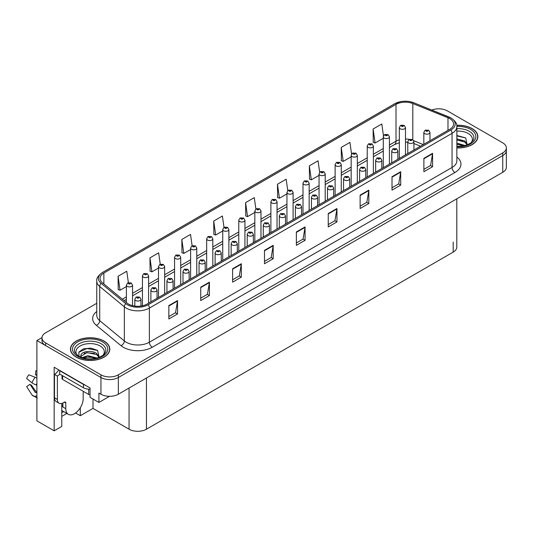 <?xml version="1.0" encoding="UTF-8"?>
<svg xmlns="http://www.w3.org/2000/svg" width="533" height="533" viewBox="0 0 533 533"><rect width="100%" height="100%" fill="white"/><g stroke="black" fill="none" stroke-linecap="round" stroke-linejoin="round"><path stroke-width="0.8" d="M61.761 403.441L61.761 426.433L54.166 430.817L54.166 367.237L90.05 387.951L90.05 397.318L98.918 402.442L98.918 393.074L100.944 394.24A12.299 7.102 0 0 0 118.333 394.24L502.746 172.306A12.299 7.102 0 0 0 506.35 167.282L506.35 150.553A12.299 7.102 0 0 1 502.746 155.569A12.299 7.102 0 0 0 506.35 150.553L506.35 147.874A12.299 7.102 0 0 0 502.746 142.851L447.394 110.891A12.299 7.102 0 0 0 431.79 110.045M109.518 396.319L98.918 402.442M439.165 108.819L438.233 108.819M96.753 303.297L45.591 332.832A12.299 7.102 0 0 0 41.987 337.855A12.299 7.102 0 0 0 45.591 342.872L100.944 374.832A12.299 7.102 0 0 0 118.333 374.832L118.333 377.511L502.746 155.569L118.333 377.511A12.299 7.102 0 0 1 100.944 377.511A12.299 7.102 0 0 0 118.333 377.511L118.333 394.24M54.166 430.817L36.897 420.85L36.897 340.534L100.944 377.511L45.591 345.551A12.299 7.102 0 0 1 41.987 340.534L41.987 337.855M42 337.582L36.897 340.534M456.794 198.836L456.794 247.099A12.299 7.102 180 0 1 453.19 252.116L146.448 429.212A12.299 7.102 180 0 1 129.059 429.212L93.002 408.398L93.002 399.03M93.002 408.398L80.31 415.727L80.31 407.752M75.573 412.995L80.31 415.727M61.761 416.4L66.852 413.455M61.761 412.695A13.118 7.575 120 0 0 63.58 411.569M456.861 147.941A19.674 11.36 0 0 0 477.874 136.615A19.674 11.36 0 0 0 472.118 128.58A19.674 11.36 0 0 0 456.748 125.282M104.048 341.08A19.674 11.36 0 0 0 82.608 338.622A19.674 11.36 0 0 0 70.463 349.115A19.674 11.36 0 0 0 76.226 357.143A19.674 11.36 0 0 0 97.666 359.608A19.674 11.36 0 0 0 109.811 349.115A19.674 11.36 0 0 0 104.048 341.08M449.739 118.606A13.118 7.575 180 0 1 453.583 123.962A13.118 7.575 180 0 1 449.739 129.312L147.055 304.07A13.118 7.575 180 0 1 127.034 303.057L102.403 282.743A13.118 7.575 180 0 1 100.031 278.406A13.118 7.575 180 0 1 103.868 273.049L396.012 104.381A13.118 7.575 180 0 1 412.809 103.535L447.986 117.76A13.118 7.575 180 0 1 449.739 118.606M450.898 117.94A14.757 8.521 0 0 0 448.933 116.98L413.748 102.762A14.757 8.521 0 0 0 410.203 101.71A14.757 8.521 0 0 0 400.363 101.71A14.757 8.521 0 0 0 394.853 103.715L102.709 272.376A14.757 8.521 0 0 0 101.057 283.289L125.695 303.603A14.757 8.521 0 0 0 148.214 304.736L450.898 129.985A14.757 8.521 0 0 0 450.898 117.94M168.848 305.576L168.848 318.961L177.542 313.944L177.542 300.559L168.848 305.576M168.848 316.589L175.544 312.724L177.509 300.998A3.278 1.892 -120 0 0 177.542 300.559M175.49 312.758L177.542 313.944M200.728 287.174L200.728 300.559L209.422 295.535L209.422 282.15L200.728 287.174M200.728 298.18L207.424 294.316L209.389 282.597A3.278 1.892 -120 0 0 209.422 282.15M207.364 294.349L209.422 295.535M232.608 268.765L232.608 282.15L241.302 277.133L241.302 263.748L232.608 268.765M232.608 279.778L239.304 275.907L241.269 264.188A3.278 1.892 -120 0 0 241.302 263.748M239.244 275.941L241.302 277.133M264.488 250.357L264.488 263.748L273.182 258.725L273.182 245.34L264.488 250.357M264.488 261.37L271.184 257.506L273.149 245.786A3.278 1.892 -120 0 0 273.182 245.34M271.124 257.539L273.182 258.725M423.888 158.328L423.888 171.719L432.583 166.696L432.583 153.311L423.888 158.328M423.888 169.341L430.584 165.477L432.549 153.757A3.278 1.892 -120 0 0 432.583 153.311M430.524 165.51L432.583 166.696M392.008 176.736L392.008 190.121L400.703 185.104L400.703 171.719L392.008 176.736M392.008 187.749L398.704 183.878L400.669 172.159A3.278 1.892 -120 0 0 400.703 171.719M398.644 183.918L400.703 185.104M360.128 195.145L360.128 208.53L368.823 203.506L368.823 190.121L360.128 195.145M360.128 206.151L366.824 202.287L368.789 190.567A3.278 1.892 -120 0 0 368.823 190.121M366.764 202.32L368.823 203.506M328.248 213.546L328.248 226.931L336.943 221.915L336.943 208.53L328.248 213.546M328.248 224.56L334.944 220.695L336.909 208.969A3.278 1.892 -120 0 0 336.943 208.53M334.884 220.729L336.943 221.915M296.368 231.955L296.368 245.34L305.063 240.323L305.063 226.931L296.368 231.955M296.368 242.961L303.064 239.097L305.029 227.378A3.278 1.892 -120 0 0 305.063 226.931M303.004 239.13L305.063 240.323M118.333 374.832L502.746 152.891A12.299 7.102 0 0 0 506.35 147.874M192.12 245.76L190.528 234.427L181.833 239.45L181.973 252.755M160.24 264.195L158.647 252.835L149.953 257.852L150.093 271.164M128.366 282.65L126.767 271.244L118.073 276.261L118.213 289.566M287.767 190.607L286.168 179.215L277.473 184.231L277.613 197.536M319.66 172.292L318.048 160.806L309.353 165.83L309.493 179.135M351.56 154.037L349.928 142.404L341.233 147.421L341.373 160.726M383.474 135.875L381.808 123.996L373.113 129.013L373.253 142.318M224 227.344L222.408 216.025L213.713 221.042L213.853 234.347M255.88 208.963L254.288 197.616L245.593 202.64L245.733 215.945M245.593 202.64L247.559 216.625L254.834 212.42M247.559 216.625L245.593 215.892M277.473 184.231L279.439 198.216L286.947 193.879M279.439 198.216L277.473 197.483M309.353 165.83L311.319 179.814L319.06 175.344M311.319 179.814L309.353 179.081M341.233 147.421L343.199 161.406L351.174 156.802M343.199 161.406L341.233 160.673M373.113 129.013L375.079 143.004L383.287 138.26M375.079 143.004L373.113 142.271M213.713 221.042L215.678 235.033L222.727 230.962M215.678 235.033L213.713 234.293M181.833 239.45L183.798 253.435L190.614 249.497M183.798 253.435L181.833 252.702M149.953 257.852L151.918 271.843L158.501 268.039M151.918 271.843L149.953 271.11M118.073 276.261L120.038 290.245L126.388 286.581M120.038 290.245L118.073 289.512M132.537 305.656L132.537 285.128A3.071 1.772 180 0 1 130.638 286.767A3.071 1.772 180 0 1 127.287 286.381A3.071 1.772 180 0 1 126.388 285.128L127.614 282.996A2.052 1.233 57.8 0 1 128.706 283.056A1.026 0.593 0 0 0 128.739 283.869A1.026 0.593 0 0 0 130.185 283.869A1.026 0.593 0 0 0 130.185 283.036A1.026 0.593 0 0 0 128.773 283.016L129.186 283.276M128.773 283.016A2.052 1.133 -117.9 0 0 127.813 282.876A2.052 1.133 -117.9 0 0 127.72 282.936M129.159 283.616L128.706 283.056M140.972 306.062L140.972 299.266A3.071 1.772 180 0 1 139.073 300.905A3.071 1.772 180 0 1 135.722 300.519A3.071 1.772 180 0 1 134.822 299.266L136.048 297.134A2.052 1.233 57.8 0 1 137.141 297.194A1.026 0.593 0 0 0 137.174 298.014A1.026 0.593 0 0 0 138.62 298.014A1.026 0.593 0 0 0 138.62 297.174A1.026 0.593 0 0 0 137.208 297.154L138.307 297.594L137.607 297.76L137.141 297.194M137.621 297.767L137.621 297.421M137.208 297.154A2.052 1.133 -117.9 0 0 136.248 297.021A2.052 1.133 -117.9 0 0 136.155 297.074M148.594 303.184L148.594 275.854A3.071 1.772 180 0 1 146.695 277.5A3.071 1.772 180 0 1 143.344 277.113A3.071 1.772 180 0 1 142.444 275.854L143.67 273.722A2.052 1.233 57.8 0 1 144.763 273.782A1.026 0.593 0 0 0 144.796 274.602A1.026 0.593 0 0 0 146.242 274.602A1.026 0.593 0 0 0 146.242 273.762A1.026 0.593 0 0 0 144.829 273.749L145.243 274.009M144.829 273.749A2.052 1.133 -117.9 0 0 143.87 273.609A2.052 1.133 -117.9 0 0 143.777 273.669M145.216 274.342L144.763 273.782M164.65 293.91L164.65 266.587A3.071 1.772 180 0 1 162.752 268.226A3.071 1.772 180 0 1 159.4 267.839A3.071 1.772 180 0 1 158.501 266.587L159.727 264.455A2.052 1.233 57.8 0 1 160.819 264.515A1.026 0.593 0 0 0 160.853 265.334A1.026 0.593 0 0 0 162.298 265.334A1.026 0.593 0 0 0 162.298 264.495A1.026 0.593 0 0 0 160.879 264.475L161.985 264.914L161.286 265.081L160.819 264.515M161.299 265.088L161.299 264.741M160.879 264.475A2.052 1.133 -117.9 0 0 159.927 264.341A2.052 1.133 -117.9 0 0 159.833 264.395M180.707 284.642L180.707 257.319A3.071 1.772 180 0 1 178.808 258.958A3.071 1.772 180 0 1 175.457 258.572A3.071 1.772 180 0 1 174.558 257.319L175.783 255.187A2.052 1.233 57.8 0 1 176.876 255.247A1.026 0.593 0 0 0 176.909 256.06A1.026 0.593 0 0 0 178.355 256.06A1.026 0.593 0 0 0 178.355 255.227A1.026 0.593 0 0 0 176.936 255.207L177.356 255.467M176.936 255.207A2.052 1.133 -117.9 0 0 175.983 255.067A2.052 1.133 -117.9 0 0 175.89 255.127M177.329 255.807L176.876 255.247M157.028 298.313L157.028 289.999A3.071 1.772 180 0 1 155.13 291.638A3.071 1.772 180 0 1 151.778 291.251A3.071 1.772 180 0 1 150.879 289.999L152.105 287.86A2.052 1.233 57.8 0 1 153.198 287.92A1.026 0.593 0 0 0 153.231 288.739A1.026 0.593 0 0 0 154.677 288.739A1.026 0.593 0 0 0 154.677 287.907A1.026 0.593 0 0 0 153.257 287.887L153.677 288.146M153.257 287.887A2.052 1.133 -117.9 0 0 152.305 287.747A2.052 1.133 -117.9 0 0 152.211 287.807M153.651 288.48L153.198 287.92M153.664 288.493L153.651 288.16M173.085 289.046L173.085 280.724A3.071 1.772 180 0 1 171.186 282.363A3.071 1.772 180 0 1 167.835 281.984A3.071 1.772 180 0 1 166.936 280.724L168.162 278.592A2.052 1.233 57.8 0 1 169.254 278.652A1.026 0.593 0 0 0 169.281 279.472A1.026 0.593 0 0 0 170.733 279.472A1.026 0.593 0 0 0 170.733 278.632A1.026 0.593 0 0 0 169.314 278.619L169.734 278.879M169.314 278.619A2.052 1.133 -117.9 0 0 168.355 278.479A2.052 1.133 -117.9 0 0 168.268 278.539M169.707 279.212L169.254 278.652M189.142 279.772L189.142 271.457A3.071 1.772 180 0 1 187.243 273.096A3.071 1.772 180 0 1 183.892 272.709A3.071 1.772 180 0 1 182.992 271.457L184.218 269.325A2.052 1.233 57.8 0 1 185.311 269.385A1.026 0.593 0 0 0 185.337 270.204A1.026 0.593 0 0 0 186.79 270.204A1.026 0.593 0 0 0 186.79 269.365A1.026 0.593 0 0 0 185.371 269.345L185.79 269.611M185.371 269.345A2.052 1.133 -117.9 0 0 184.411 269.212A2.052 1.133 -117.9 0 0 184.325 269.265M185.764 269.945L185.311 269.385M205.192 270.504L205.192 262.189A3.071 1.772 180 0 1 203.3 263.828A3.071 1.772 180 0 1 199.948 263.442A3.071 1.772 180 0 1 199.049 262.189L200.275 260.051A2.052 1.233 57.8 0 1 201.367 260.111A1.026 0.593 0 0 0 201.394 260.93A1.026 0.593 0 0 0 202.846 260.93A1.026 0.593 0 0 0 202.846 260.097A1.026 0.593 0 0 0 201.427 260.077L202.533 260.51L201.834 260.684L201.367 260.111M201.84 260.69L201.84 260.337M201.427 260.077A2.052 1.133 -117.9 0 0 200.468 259.937A2.052 1.133 -117.9 0 0 200.381 259.997M65.792 402.995L64.34 402.155A2.052 1.186 -60 0 1 65.366 402.055A2.052 1.186 -60 0 1 65.792 402.995L65.792 408.684A12.299 7.102 120 0 0 68.337 414.314A12.299 7.102 120 0 0 74.487 413.701A12.299 7.102 120 0 0 83.181 398.644L83.181 392.954A2.052 1.186 -60 0 1 83.601 391.528M62.894 406.672L62.894 402.988M62.601 406.846A12.299 7.102 -60 0 1 62.894 404.107M36.897 392.315A4.511 3.584 -37.9 0 0 36.244 392.481L35.351 392.568L30.015 384.313A5.623 3.245 120 0 0 31.3 385.053L36.584 392.381M36.897 375.585L36.777 375.572A5.623 3.245 120 0 0 35.491 374.826L36.897 374.899M30.015 384.313L26.65 386.645L31.973 394.88A4.511 3.584 -37.9 0 0 32.12 395.086A4.511 3.584 -37.9 0 0 36.244 396.026L36.897 395.832M36.897 378.197A4.511 0.839 37.7 0 0 35.178 377.271L28.802 374.799A9.427 5.443 120 0 0 26.65 378.537L31.973 382.821A4.511 0.839 -157.7 0 0 36.244 384.973L36.897 385.219M36.897 370.801L35.824 370.748L35.491 374.826M64.34 402.155L63.18 402.828A8.195 4.73 -60 0 1 59.083 403.234L56.185 401.562A8.195 4.73 -60 0 1 54.486 397.805L54.486 374.379A8.195 4.73 120 0 0 58.703 369.855M59.769 374.086A8.195 4.73 -60 0 1 57.384 376.051L54.486 374.379M59.083 403.234A8.195 4.73 -60 0 1 57.384 399.477L57.384 376.051M85.327 385.226A8.195 4.73 180 0 1 83.468 384.42L59.703 370.702A8.195 4.73 0 0 0 59.949 370.575M83.468 384.42L83.468 387.764A8.195 4.73 0 0 0 90.05 389.13M59.703 370.702L59.703 374.046L83.468 387.764M456.861 131.138A14.184 8.188 180 0 1 468.234 133.497A14.184 8.188 180 0 1 471.032 142.784M467.281 145.096L465.689 137.907L456.861 135.495M456.768 125.402A19.468 11.24 180 0 1 471.971 128.666A19.468 11.24 180 0 1 477.675 136.615A19.468 11.24 180 0 1 456.861 147.828M456.861 143.117L465.129 145.529M456.861 144.183L463.917 145.815M456.861 138.866L464.756 141.012L467.428 144.769M456.861 139.926L464.756 142.078L467.168 144.869M456.861 135.922L465.735 137.94M456.861 140.172L462.464 140.905M456.861 144.423L462.471 145.156M77.305 355.284A14.184 8.188 180 0 1 81.975 345.091A14.184 8.188 180 0 1 100.164 346.004A14.184 8.188 180 0 1 102.962 355.284M99.218 357.603L97.619 350.408L90.85 348.102L83.448 348.849L78.857 352.066L79.004 356.184M103.902 341.167A19.468 11.24 180 0 1 109.605 349.115A19.468 11.24 180 0 1 97.586 359.502A19.468 11.24 180 0 1 76.366 357.063A19.468 11.24 180 0 1 70.669 349.115A19.468 11.24 180 0 1 82.682 338.728A19.468 11.24 180 0 1 103.902 341.167M82.049 357.683L87.738 355.671L97.059 358.029M83.115 358.003L89.504 356.69L95.847 358.323M80.53 357.117L80.969 355.025A9.268 5.35 0 0 0 80.869 355.804A9.268 5.35 0 0 0 81.302 357.416M80.969 355.025C81.636 351.334 91.769 349.868 96.686 353.512L99.358 357.27M80.909 356.324L86.939 352.573L96.686 354.578L99.098 357.37M62.001 375.372L62.001 378.563A2.052 1.186 0 0 0 62.601 379.403L88.685 394.46A2.052 1.186 0 0 0 90.05 394.806M78.757 352.253L87.006 348.522L97.666 350.441M84.054 353.312L87.006 352.773L94.394 353.406M84.061 357.556L87.006 357.023L94.401 357.656M196.764 275.374L196.764 248.045A3.071 1.772 180 0 1 194.865 249.691A3.071 1.772 180 0 1 191.514 249.304A3.071 1.772 180 0 1 190.614 248.045L191.84 245.913A2.052 1.233 57.8 0 1 192.933 245.973A1.026 0.593 0 0 0 192.959 246.792A1.026 0.593 0 0 0 194.412 246.792A1.026 0.593 0 0 0 194.412 245.953A1.026 0.593 0 0 0 192.993 245.94L193.412 246.199M192.993 245.94A2.052 1.133 -117.9 0 0 192.033 245.8A2.052 1.133 -117.9 0 0 191.947 245.86M193.386 246.532L192.933 245.973M212.814 266.1L212.814 238.777A3.071 1.772 180 0 1 210.921 240.416A3.071 1.772 180 0 1 207.57 240.03A3.071 1.772 180 0 1 206.671 238.777L207.897 236.645A2.052 1.233 57.8 0 1 208.989 236.705A1.026 0.593 0 0 0 209.016 237.525A1.026 0.593 0 0 0 210.468 237.525A1.026 0.593 0 0 0 210.468 236.685A1.026 0.593 0 0 0 209.049 236.665L209.469 236.932M209.049 236.665A2.052 1.133 -117.9 0 0 208.09 236.532A2.052 1.133 -117.9 0 0 208.003 236.585M209.442 237.265L208.989 236.705M228.87 256.833L228.87 229.51A3.071 1.772 180 0 1 226.978 231.149A3.071 1.772 180 0 1 223.627 230.762A3.071 1.772 180 0 1 222.727 229.51L223.953 227.378A2.052 1.233 57.8 0 1 225.046 227.438A1.026 0.593 0 0 0 225.073 228.251A1.026 0.593 0 0 0 226.525 228.251A1.026 0.593 0 0 0 226.525 227.418A1.026 0.593 0 0 0 225.106 227.398L226.205 227.838L225.506 228.004L225.046 227.438M225.519 228.011L225.519 227.658M225.106 227.398A2.052 1.133 -117.9 0 0 224.146 227.258A2.052 1.133 -117.9 0 0 224.06 227.318M221.248 261.237L221.248 252.915A3.071 1.772 180 0 1 219.349 254.554A3.071 1.772 180 0 1 216.005 254.174A3.071 1.772 180 0 1 215.105 252.915L216.331 250.783A2.052 1.233 57.8 0 1 217.424 250.843A1.026 0.593 0 0 0 217.451 251.663A1.026 0.593 0 0 0 218.903 251.663A1.026 0.593 0 0 0 218.903 250.823A1.026 0.593 0 0 0 217.484 250.81L217.897 251.07M217.484 250.81A2.052 1.133 -117.9 0 0 216.525 250.67A2.052 1.133 -117.9 0 0 216.438 250.73M217.877 251.403L217.424 250.843M237.305 251.962L237.305 243.648A3.071 1.772 180 0 1 235.406 245.287A3.071 1.772 180 0 1 232.062 244.9A3.071 1.772 180 0 1 231.155 243.648L232.381 241.516A2.052 1.233 57.8 0 1 233.474 241.576A1.026 0.593 0 0 0 233.507 242.395A1.026 0.593 0 0 0 234.96 242.395A1.026 0.593 0 0 0 234.96 241.556A1.026 0.593 0 0 0 233.541 241.536L233.954 241.802M233.541 241.536A2.052 1.133 -117.9 0 0 232.581 241.402A2.052 1.133 -117.9 0 0 232.495 241.456M233.927 242.135L233.474 241.576M253.362 242.695L253.362 234.38A3.071 1.772 180 0 1 251.463 236.019A3.071 1.772 180 0 1 248.111 235.633A3.071 1.772 180 0 1 247.212 234.38L248.438 232.241A2.052 1.233 57.8 0 1 249.531 232.301A1.026 0.593 0 0 0 249.564 233.121A1.026 0.593 0 0 0 251.01 233.121A1.026 0.593 0 0 0 251.01 232.288A1.026 0.593 0 0 0 249.597 232.268L250.01 232.528M249.597 232.268A2.052 1.133 -117.9 0 0 248.638 232.128A2.052 1.133 -117.9 0 0 248.545 232.188M249.984 232.861L249.531 232.301M249.997 232.874L249.984 232.541M244.927 247.565L244.927 220.236A3.071 1.772 180 0 1 243.028 221.875A3.071 1.772 180 0 1 239.683 221.495A3.071 1.772 180 0 1 238.777 220.236L240.003 218.104A2.052 1.233 57.8 0 1 241.096 218.164A1.026 0.593 0 0 0 241.129 218.983A1.026 0.593 0 0 0 242.582 218.983A1.026 0.593 0 0 0 242.582 218.144A1.026 0.593 0 0 0 241.163 218.13L242.262 218.563L241.562 218.73L241.096 218.164M241.576 218.737L241.576 218.39M241.163 218.13A2.052 1.133 -117.9 0 0 240.203 217.99A2.052 1.133 -117.9 0 0 240.117 218.05M260.983 238.291L260.983 210.968A3.071 1.772 180 0 1 259.085 212.607A3.071 1.772 180 0 1 255.733 212.221A3.071 1.772 180 0 1 254.834 210.968L256.06 208.836A2.052 1.233 57.8 0 1 257.153 208.896A1.026 0.593 0 0 0 257.186 209.716A1.026 0.593 0 0 0 258.632 209.716A1.026 0.593 0 0 0 258.632 208.876A1.026 0.593 0 0 0 257.219 208.856L258.318 209.296L257.619 209.462L257.153 208.896M257.632 209.469L257.632 209.123M257.219 208.856A2.052 1.133 -117.9 0 0 256.26 208.723A2.052 1.133 -117.9 0 0 256.166 208.776M277.04 229.023L277.04 201.701A3.071 1.772 180 0 1 275.141 203.339A3.071 1.772 180 0 1 271.79 202.953A3.071 1.772 180 0 1 270.891 201.701L272.116 199.562A2.052 1.233 57.8 0 1 273.209 199.628A1.026 0.593 0 0 0 273.242 200.441A1.026 0.593 0 0 0 274.688 200.441A1.026 0.593 0 0 0 274.688 199.609A1.026 0.593 0 0 0 273.276 199.589L274.375 200.028L273.676 200.195L273.209 199.628M273.689 200.201L273.689 199.848M273.276 199.589A2.052 1.133 -117.9 0 0 272.316 199.449A2.052 1.133 -117.9 0 0 272.223 199.509M293.097 219.756L293.097 192.426A3.071 1.772 180 0 1 291.198 194.065A3.071 1.772 180 0 1 287.847 193.686A3.071 1.772 180 0 1 286.947 192.426L288.173 190.294A2.052 1.233 57.8 0 1 289.266 190.354A1.026 0.593 0 0 0 289.299 191.174A1.026 0.593 0 0 0 290.745 191.174A1.026 0.593 0 0 0 290.745 190.334A1.026 0.593 0 0 0 289.332 190.321L290.432 190.754L289.732 190.921L289.266 190.354M289.745 190.927L289.745 190.581M289.332 190.321A2.052 1.133 -117.9 0 0 288.373 190.181A2.052 1.133 -117.9 0 0 288.28 190.241M309.153 210.482L309.153 183.159A3.071 1.772 180 0 1 307.255 184.798A3.071 1.772 180 0 1 303.903 184.411A3.071 1.772 180 0 1 303.004 183.159L304.23 181.027A2.052 1.233 57.8 0 1 305.322 181.087A1.026 0.593 0 0 0 305.356 181.906A1.026 0.593 0 0 0 306.801 181.906A1.026 0.593 0 0 0 306.801 181.067A1.026 0.593 0 0 0 305.389 181.047L306.488 181.486L305.789 181.653L305.322 181.087M305.802 181.66L305.802 181.313M305.389 181.047A2.052 1.133 -117.9 0 0 304.43 180.914A2.052 1.133 -117.9 0 0 304.336 180.967M269.418 233.427L269.418 225.106A3.071 1.772 180 0 1 267.519 226.745A3.071 1.772 180 0 1 264.168 226.365A3.071 1.772 180 0 1 263.269 225.106L264.495 222.974A2.052 1.233 57.8 0 1 265.587 223.034A1.026 0.593 0 0 0 265.621 223.853A1.026 0.593 0 0 0 267.066 223.853A1.026 0.593 0 0 0 267.066 223.014A1.026 0.593 0 0 0 265.654 223.001L266.067 223.26M265.654 223.001A2.052 1.133 -117.9 0 0 264.694 222.861A2.052 1.133 -117.9 0 0 264.601 222.921M266.04 223.594L265.587 223.034M285.475 224.153L285.475 215.838A3.071 1.772 180 0 1 283.576 217.477A3.071 1.772 180 0 1 280.225 217.091A3.071 1.772 180 0 1 279.325 215.838L280.551 213.706A2.052 1.233 57.8 0 1 281.644 213.766A1.026 0.593 0 0 0 281.677 214.586A1.026 0.593 0 0 0 283.123 214.586A1.026 0.593 0 0 0 283.123 213.746A1.026 0.593 0 0 0 281.71 213.726L282.124 213.993M281.71 213.726A2.052 1.133 -117.9 0 0 280.751 213.593A2.052 1.133 -117.9 0 0 280.658 213.646M282.097 214.326L281.644 213.766M301.531 214.886L301.531 206.571A3.071 1.772 180 0 1 299.633 208.21A3.071 1.772 180 0 1 296.281 207.823A3.071 1.772 180 0 1 295.382 206.571L296.608 204.432A2.052 1.233 57.8 0 1 297.7 204.492A1.026 0.593 0 0 0 297.734 205.312A1.026 0.593 0 0 0 299.18 205.312A1.026 0.593 0 0 0 299.18 204.479A1.026 0.593 0 0 0 297.76 204.459L298.18 204.719M297.76 204.459A2.052 1.133 -117.9 0 0 296.808 204.319A2.052 1.133 -117.9 0 0 296.714 204.379M298.154 205.052L297.7 204.492M298.167 205.065L298.154 204.732M317.588 205.618L317.588 197.297A3.071 1.772 180 0 1 315.689 198.936A3.071 1.772 180 0 1 312.338 198.556A3.071 1.772 180 0 1 311.439 197.297L312.664 195.165A2.052 1.233 57.8 0 1 313.757 195.225A1.026 0.593 0 0 0 313.79 196.044A1.026 0.593 0 0 0 315.236 196.044A1.026 0.593 0 0 0 315.236 195.205A1.026 0.593 0 0 0 313.817 195.191L314.923 195.624L314.223 195.791L313.757 195.225M314.237 195.798L314.237 195.451M313.817 195.191A2.052 1.133 -117.9 0 0 312.864 195.051A2.052 1.133 -117.9 0 0 312.771 195.111M333.645 196.344L333.645 188.029A3.071 1.772 180 0 1 331.746 189.668A3.071 1.772 180 0 1 328.395 189.282A3.071 1.772 180 0 1 327.495 188.029L328.721 185.897A2.052 1.233 57.8 0 1 329.814 185.957A1.026 0.593 0 0 0 329.84 186.777A1.026 0.593 0 0 0 331.293 186.777A1.026 0.593 0 0 0 331.293 185.937A1.026 0.593 0 0 0 329.874 185.917L330.293 186.184M329.874 185.917A2.052 1.133 -117.9 0 0 328.914 185.784A2.052 1.133 -117.9 0 0 328.828 185.837M330.267 186.517L329.814 185.957M325.21 201.214L325.21 173.891A3.071 1.772 180 0 1 323.311 175.53A3.071 1.772 180 0 1 319.96 175.144A3.071 1.772 180 0 1 319.06 173.891L320.286 171.753A2.052 1.233 57.8 0 1 321.379 171.819A1.026 0.593 0 0 0 321.412 172.632A1.026 0.593 0 0 0 322.858 172.632A1.026 0.593 0 0 0 322.858 171.799A1.026 0.593 0 0 0 321.439 171.779L322.545 172.219L321.845 172.386L321.379 171.819M321.859 172.392L321.859 172.039M321.439 171.779A2.052 1.133 -117.9 0 0 320.486 171.639A2.052 1.133 -117.9 0 0 320.393 171.699M341.267 191.947L341.267 164.617A3.071 1.772 180 0 1 339.368 166.256A3.071 1.772 180 0 1 336.017 165.876A3.071 1.772 180 0 1 335.117 164.617L336.343 162.485A2.052 1.233 57.8 0 1 337.436 162.545A1.026 0.593 0 0 0 337.462 163.364A1.026 0.593 0 0 0 338.915 163.364A1.026 0.593 0 0 0 338.915 162.525A1.026 0.593 0 0 0 337.496 162.512L338.602 162.945L337.902 163.111L337.436 162.545M337.915 163.118L337.915 162.772M337.496 162.512A2.052 1.133 -117.9 0 0 336.536 162.372A2.052 1.133 -117.9 0 0 336.45 162.432M357.317 182.672L357.317 155.35A3.071 1.772 180 0 1 355.424 156.988A3.071 1.772 180 0 1 352.073 156.602A3.071 1.772 180 0 1 351.174 155.35L352.4 153.218A2.052 1.233 57.8 0 1 353.492 153.277A1.026 0.593 0 0 0 353.519 154.097A1.026 0.593 0 0 0 354.971 154.097A1.026 0.593 0 0 0 354.971 153.257A1.026 0.593 0 0 0 353.552 153.238L354.658 153.677L353.959 153.844L353.492 153.277M353.972 153.85L353.972 153.504M353.552 153.238A2.052 1.133 -117.9 0 0 352.593 153.104A2.052 1.133 -117.9 0 0 352.506 153.158M373.373 173.405L373.373 146.082A3.071 1.772 180 0 1 371.481 147.721A3.071 1.772 180 0 1 368.13 147.335A3.071 1.772 180 0 1 367.23 146.082L368.456 143.943A2.052 1.233 57.8 0 1 369.549 144.01A1.026 0.593 0 0 0 369.576 144.823A1.026 0.593 0 0 0 371.028 144.823A1.026 0.593 0 0 0 371.028 143.99A1.026 0.593 0 0 0 369.609 143.97L370.715 144.41L370.015 144.576L369.549 144.01M370.022 144.583L370.022 144.23M369.609 143.97A2.052 1.133 -117.9 0 0 368.649 143.83A2.052 1.133 -117.9 0 0 368.563 143.89M389.43 164.137L389.43 136.808A3.071 1.772 180 0 1 387.531 138.447A3.071 1.772 180 0 1 384.186 138.067A3.071 1.772 180 0 1 383.287 136.808L384.513 134.676A2.052 1.233 57.8 0 1 385.606 134.736A1.026 0.593 0 0 0 385.632 135.555A1.026 0.593 0 0 0 387.085 135.555A1.026 0.593 0 0 0 387.085 134.716A1.026 0.593 0 0 0 385.665 134.702L386.765 135.135L386.065 135.302L385.606 134.736M386.079 135.309L386.079 134.962M385.665 134.702A2.052 1.133 -117.9 0 0 384.706 134.563A2.052 1.133 -117.9 0 0 384.619 134.622M405.486 154.863L405.486 127.54A3.071 1.772 180 0 1 403.588 129.179A3.071 1.772 180 0 1 400.243 128.793A3.071 1.772 180 0 1 399.337 127.54L400.563 125.408A2.052 1.233 57.8 0 1 401.655 125.468A1.026 0.593 0 0 0 401.689 126.288A1.026 0.593 0 0 0 403.141 126.288A1.026 0.593 0 0 0 403.141 125.448A1.026 0.593 0 0 0 401.722 125.428L402.821 125.868L402.122 126.035L401.655 125.468M402.135 126.041L402.135 125.695M401.722 125.428A2.052 1.133 -117.9 0 0 400.763 125.295A2.052 1.133 -117.9 0 0 400.669 125.348M349.695 187.076L349.695 178.762A3.071 1.772 180 0 1 347.802 180.401A3.071 1.772 180 0 1 344.451 180.014A3.071 1.772 180 0 1 343.552 178.762L344.778 176.623A2.052 1.233 57.8 0 1 345.87 176.683A1.026 0.593 0 0 0 345.897 177.502A1.026 0.593 0 0 0 347.349 177.502A1.026 0.593 0 0 0 347.349 176.67A1.026 0.593 0 0 0 345.93 176.65L346.35 176.909M345.93 176.65A2.052 1.133 -117.9 0 0 344.971 176.51A2.052 1.133 -117.9 0 0 344.884 176.57M346.323 177.242L345.87 176.683M365.751 177.802L365.751 169.487A3.071 1.772 180 0 1 363.859 171.126A3.071 1.772 180 0 1 360.508 170.747A3.071 1.772 180 0 1 359.608 169.487L360.834 167.355A2.052 1.233 57.8 0 1 361.927 167.415A1.026 0.593 0 0 0 361.954 168.235A1.026 0.593 0 0 0 363.406 168.235A1.026 0.593 0 0 0 363.406 167.395A1.026 0.593 0 0 0 361.987 167.382L363.086 167.815L362.387 167.982L361.927 167.415M362.4 167.988L362.4 167.642M361.987 167.382A2.052 1.133 -117.9 0 0 361.028 167.242A2.052 1.133 -117.9 0 0 360.941 167.302M381.808 168.535L381.808 160.22A3.071 1.772 180 0 1 379.909 161.859A3.071 1.772 180 0 1 376.565 161.472A3.071 1.772 180 0 1 375.658 160.22L376.884 158.088A2.052 1.233 57.8 0 1 377.977 158.148A1.026 0.593 0 0 0 378.01 158.961A1.026 0.593 0 0 0 379.463 158.961A1.026 0.593 0 0 0 379.463 158.128A1.026 0.593 0 0 0 378.044 158.108L379.143 158.548L378.443 158.714L377.977 158.148M378.457 158.721L378.457 158.374M378.044 158.108A2.052 1.133 -117.9 0 0 377.084 157.968A2.052 1.133 -117.9 0 0 376.998 158.028M397.865 159.267L397.865 150.952A3.071 1.772 180 0 1 395.966 152.591A3.071 1.772 180 0 1 392.614 152.205A3.071 1.772 180 0 1 391.715 150.952L392.941 148.814A2.052 1.233 57.8 0 1 394.034 148.874A1.026 0.593 0 0 0 394.067 149.693A1.026 0.593 0 0 0 395.513 149.693A1.026 0.593 0 0 0 395.513 148.86A1.026 0.593 0 0 0 394.1 148.84L395.2 149.273L394.5 149.44L394.034 148.874M394.513 149.453L394.513 149.1M394.1 148.84A2.052 1.133 -117.9 0 0 393.141 148.7A2.052 1.133 -117.9 0 0 393.048 148.76M413.921 149.993L413.921 141.678A3.071 1.772 180 0 1 412.022 143.317A3.071 1.772 180 0 1 408.671 142.937A3.071 1.772 180 0 1 407.772 141.678L408.998 139.546A2.052 1.233 57.8 0 1 410.09 139.606A1.026 0.593 0 0 0 410.124 140.426A1.026 0.593 0 0 0 411.569 140.426A1.026 0.593 0 0 0 411.569 139.586A1.026 0.593 0 0 0 410.157 139.573L411.256 140.006L410.557 140.172L410.09 139.606M410.57 140.179L410.57 139.833M410.157 139.573A2.052 1.133 -117.9 0 0 409.197 139.433A2.052 1.133 -117.9 0 0 409.104 139.493M429.978 140.725L429.978 132.411A3.071 1.772 180 0 1 428.079 134.049A3.071 1.772 180 0 1 424.728 133.663A3.071 1.772 180 0 1 423.828 132.411L425.054 130.279A2.052 1.233 57.8 0 1 426.147 130.338A1.026 0.593 0 0 0 426.18 131.151A1.026 0.593 0 0 0 427.626 131.151A1.026 0.593 0 0 0 427.626 130.319A1.026 0.593 0 0 0 426.213 130.299L427.313 130.738L426.613 130.905L426.147 130.338M426.627 130.911L426.627 130.558M426.213 130.299A2.052 1.133 -117.9 0 0 425.254 130.159A2.052 1.133 -117.9 0 0 425.161 130.219M502.746 172.306L502.746 152.891M100.944 394.24L100.944 374.832M146.448 429.212L146.448 378.01M453.19 252.116L453.19 242.075M129.059 429.212L129.059 388.051M456.861 157.022A20.494 11.833 180 0 1 454.955 172.485L152.271 347.243A4.097 2.365 60 0 1 149.373 342.219L452.057 167.469A16.396 9.467 0 0 0 456.861 160.773L456.861 126.641A16.396 9.467 180 0 1 452.057 133.33A4.097 2.365 -120 0 0 450.898 129.985M152.271 347.243A20.494 11.833 180 0 1 123.29 347.243A20.494 11.833 180 0 1 120.991 345.657L96.36 325.35A20.494 11.833 180 0 1 96.753 311.465M126.188 342.219A16.396 9.467 0 0 0 149.373 342.219L149.373 308.087A16.396 9.467 180 0 1 124.349 306.821L99.718 286.507A16.396 9.467 180 0 1 96.753 281.078L96.753 315.216A16.396 9.467 0 0 0 99.718 320.646L124.349 340.953A16.396 9.467 0 0 0 126.188 342.219M400.363 101.71L394.54 103.848A4.097 2.365 60 0 1 394.853 103.715M102.709 272.376A4.097 2.365 -120 0 0 102.403 272.51C98.125 275.601 96.24 278.459 96.753 281.078M101.057 283.289A4.097 2.738 129.5 0 0 99.718 286.507L99.718 320.646A4.097 2.738 -50.5 0 1 96.36 325.35M125.695 303.603A4.097 2.738 129.5 0 0 124.349 306.821L124.349 340.953A4.097 2.738 -50.5 0 1 120.991 345.657M148.214 304.736A4.097 2.365 60 0 1 149.373 308.087L452.057 133.33L452.057 167.469A4.097 2.365 60 0 0 454.955 172.485M45.591 342.872L45.591 345.551M103.868 273.049L103.868 283.956M447.986 117.76L447.986 130.325M412.809 103.535L412.809 139.619M423.289 144.583L413.721 140.719M409.357 139.353A13.118 7.575 0 0 0 405.486 138.98M399.337 139.799A13.118 7.575 0 0 0 396.012 141.198L389.43 144.996M396.012 104.381L396.012 141.198A7.375 4.257 60 0 1 394.48 144.576L389.43 147.488M383.287 148.54L373.373 154.264M367.23 157.815L357.317 163.531M351.174 167.082L341.267 172.805M335.117 176.35L325.21 182.073M319.06 185.624L309.153 191.34M303.004 194.891L293.097 200.615M286.947 204.159L277.04 209.882M270.891 213.433L260.983 219.15M254.834 222.701L244.927 228.424M238.777 231.968L228.87 237.691M222.727 241.242L212.814 246.959M206.671 250.51L196.764 256.233M190.614 259.778L180.707 265.501M174.558 269.052L164.65 274.768M158.501 278.319L148.594 284.042M142.444 287.587L132.537 293.31M126.388 296.861L122.35 299.193M420.484 146.209L414.274 143.697A7.375 3.458 -68 0 1 413.921 143.504M296.368 232.375L305.029 227.378M328.248 213.973L336.909 208.969M360.128 195.564L368.789 190.567M392.008 177.163L400.669 172.159M423.888 158.754L432.549 153.757M264.488 250.783L273.149 245.786M232.608 269.192L241.269 264.188M200.728 287.593L209.389 282.597M168.848 306.002L177.509 300.998M65.792 408.684L62.894 407.012M35.178 377.271A14.018 8.095 120 0 0 31.973 382.821M36.244 396.026A12.845 7.415 120 0 0 36.897 396.712M36.897 383.533A12.845 7.415 120 0 0 36.244 384.973M36.897 384.826A12.432 7.176 120 0 0 36.757 385.159M57.384 399.477L54.486 397.805M456.861 128.666A15.704 9.068 180 0 1 469.306 131.291A15.704 9.068 180 0 1 473.351 140.092L470.905 142.877L467.168 144.869L463.037 145.989L456.861 146.382M456.861 126.468A17.622 10.174 180 0 1 470.666 129.419A17.622 10.174 180 0 1 474.217 140.859A17.622 10.174 180 0 1 456.861 146.755M74.986 352.593A15.704 9.068 180 0 1 82.249 342.359A15.704 9.068 180 0 1 101.237 343.792A15.704 9.068 180 0 1 105.281 352.593C103.728 354.119 106.107 353.925 99.098 357.37C91.709 359.722 84.907 359.335 78.697 356.211L74.986 352.593M102.596 341.92A17.622 10.174 180 0 1 102.596 356.31A17.622 10.174 180 0 1 77.671 356.31A17.622 10.174 180 0 1 77.671 341.92A17.622 10.174 180 0 1 102.596 341.92M88.685 394.46L88.685 389.143M62.601 379.403L62.601 375.718M456.861 126.641C457.414 124.089 455.535 121.231 451.211 118.066L413.875 102.802L410.203 101.71M394.54 103.848L102.403 272.51M414.274 143.697L413.921 143.564M407.772 142.204L405.486 142.098M399.337 142.751L394.48 144.576M383.287 151.039L373.373 156.755M367.23 160.306L357.317 166.029M351.174 169.581L341.267 175.297M335.117 178.848L325.21 184.571M319.06 188.116L309.153 193.839M303.004 197.39L293.097 203.106M286.947 206.657L277.04 212.381M270.891 215.925L260.983 221.648M254.834 225.199L244.927 230.916M238.777 234.467L228.87 240.19M222.727 243.734L212.814 249.457M206.671 253.008L196.764 258.725M190.614 262.276L180.707 267.999M174.558 271.544L164.65 277.267M158.501 280.818L148.594 286.534M142.444 290.085L132.537 295.808M126.388 299.353L124.129 300.659M132.537 285.128L131.211 282.936L127.813 282.876M126.388 302.524L126.388 285.128M140.972 299.266L139.646 297.074L136.248 297.021M134.822 306.095L134.822 299.266M148.594 275.854L147.268 273.662L143.87 273.609M142.444 305.795L142.444 275.854M164.65 266.587L163.325 264.395L159.927 264.341M158.501 297.461L158.501 266.587M180.707 257.319L179.381 255.127L175.983 255.067M174.558 288.193L174.558 257.319M157.028 289.999L155.703 287.8L152.305 287.747M150.879 301.865L150.879 289.999M173.085 280.724L171.759 278.532L168.355 278.479M166.936 292.59L166.936 280.724M189.142 271.457L187.816 269.265L184.411 269.212M182.992 283.323L182.992 271.457M205.192 262.189L203.873 259.991L200.468 259.937M199.049 274.055L199.049 262.189M68.337 414.314L61.761 410.517M37.31 398.078L32.12 395.086M477.675 136.615L477.675 138.247M109.605 349.115L109.605 350.747M70.669 349.115L70.669 350.747M196.764 248.045L195.438 245.853L192.033 245.8M190.614 278.919L190.614 248.045M212.814 238.777L211.494 236.585L208.09 236.532M206.671 269.651L206.671 238.777M228.87 229.51L227.551 227.318L224.146 227.258M222.727 260.384L222.727 229.51M221.248 252.915L219.922 250.723L216.525 250.67M215.105 264.781L215.105 252.915M237.305 243.648L235.979 241.456L232.581 241.402M231.155 255.514L231.155 243.648M253.362 234.38L252.036 232.181L248.638 232.128M247.212 246.246L247.212 234.38M244.927 220.236L243.601 218.044L240.203 217.99M238.777 251.11L238.777 220.236M260.983 210.968L259.658 208.776L256.26 208.723M254.834 241.842L254.834 210.968M277.04 201.701L275.714 199.509L272.316 199.449M270.891 232.575L270.891 201.701M293.097 192.426L291.771 190.234L288.373 190.181M286.947 223.3L286.947 192.426M309.153 183.159L307.827 180.967L304.43 180.914M303.004 214.033L303.004 183.159M269.418 225.106L268.092 222.914L264.694 222.861M263.269 236.972L263.269 225.106M285.475 215.838L284.149 213.646L280.751 213.593M279.325 227.704L279.325 215.838M301.531 206.571L300.206 204.372L296.808 204.319M295.382 218.437L295.382 206.571M317.588 197.297L316.262 195.105L312.864 195.051M311.439 209.163L311.439 197.297M333.645 188.029L332.319 185.837L328.914 185.784M327.495 199.895L327.495 188.029M325.21 173.891L323.884 171.699L320.486 171.639M319.06 204.765L319.06 173.891M341.267 164.617L339.941 162.425L336.536 162.372M335.117 195.491L335.117 164.617M357.317 155.35L355.997 153.158L352.593 153.104M351.174 186.224L351.174 155.35M373.373 146.082L372.054 143.89L368.649 143.83M367.23 176.956L367.23 146.082M389.43 136.808L388.104 134.616L384.706 134.563M383.287 167.682L383.287 136.808M405.486 127.54L404.161 125.348L400.763 125.295M399.337 158.414L399.337 127.54M349.695 178.762L348.375 176.563L344.971 176.51M343.552 190.627L343.552 178.762M365.751 169.487L364.432 167.295L361.028 167.242M359.608 181.353L359.608 169.487M381.808 160.22L380.482 158.028L377.084 157.968M375.658 172.086L375.658 160.22M397.865 150.952L396.539 148.754L393.141 148.7M391.715 162.818L391.715 150.952M413.921 141.678L412.595 139.486L409.197 139.433M407.772 153.544L407.772 141.678M429.978 132.411L428.652 130.219L425.254 130.159M423.828 144.276L423.828 132.411"/></g></svg>
